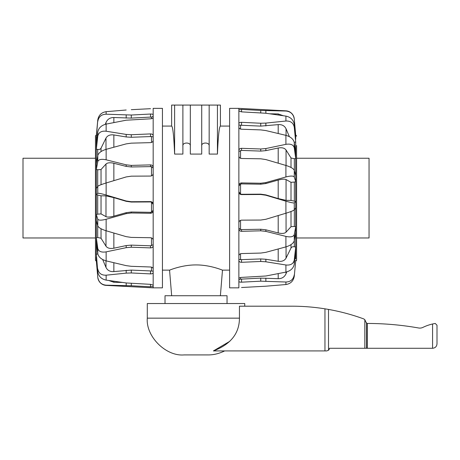 <?xml version="1.0" encoding="UTF-8"?>
<svg xmlns="http://www.w3.org/2000/svg" width="460" height="460" viewBox="0 0 460 460"><rect width="100%" height="100%" fill="white"/><g stroke="black" fill="none" stroke-linecap="round" stroke-linejoin="round"><path stroke-width="0.69" d="M220.386 295.734L222.485 270.135L229.609 270.135M162.438 270.135L169.562 270.135L171.66 295.734M165.013 303.531L165.013 295.734L227.033 295.734L227.033 303.531M217.436 154.083L217.436 105.081L220.42 105.081L220.42 126.08C219.202 126.644 218.201 135.976 217.436 154.083L209.162 154.083L209.162 105.081L171.626 105.081L171.626 126.08C172.851 126.644 173.845 135.976 174.616 154.083L174.616 105.081M209.162 146.182C209.984 141.996 200.893 141.996 201.721 146.182M201.721 105.081L201.721 154.083L190.331 154.083L190.331 105.081M190.331 146.182C191.153 141.996 182.062 141.996 182.89 146.182M182.89 105.081L182.89 154.083L174.616 154.083M169.562 270.135C169.274 270.336 181.648 264.868 196.023 264.925C210.398 264.868 222.772 270.336 222.485 270.135M217.436 105.081L209.162 105.081M95.467 158.24L95.467 157.286L95.467 158.24L23 158.24L23 237.975L95.467 237.975L95.467 239.349M95.467 136.16L95.467 260.055L95.467 136.16A0.885 0.885 0 0 1 96.359 135.274L97.773 119.974L96.359 137.368A751.968 704.254 -124.6 0 1 97.198 137.431M153.174 287.851L162.438 287.851L162.438 108.359L153.174 108.359L153.174 173.449C153.025 175.018 152.139 175.892 150.518 176.059L131.296 176.168L126.184 176.933L106.133 182.988L106.133 195.023L126.184 200.986L131.296 201.721L150.518 201.612C152.139 201.767 153.025 202.659 153.174 204.286L153.174 287.851L106.133 285.384A8.861 8.861 0 0 1 97.773 277.311L96.341 260.941A0.885 0.885 0 0 1 95.467 260.055M153.174 286.505L150.518 286.787L131.296 285.769L106.133 285.177C101.418 284.717 98.63 282.066 97.773 277.23L96.341 260.941M153.174 173.449L153.174 204.286M96.341 260.86L96.359 260.86A751.968 719.992 -90 0 0 96.738 260.854M97.825 253.972L97.71 253.989A751.968 657.742 -36.5 0 1 96.359 254.173L97.773 271.831C98.63 276.351 101.418 279.111 106.133 280.111L126.184 282.957L150.518 284.343L153.174 285.165M153.174 244.766L150.518 245.801L131.296 245.122L126.184 245.571L113.856 248.199C110.112 248.883 107.49 248.21 105.99 246.192L101.039 238.245L97.71 237.475A751.968 481.769 -22.1 0 1 96.359 237.791L96.341 242.403L97.773 253.678C98.63 257.105 101.418 259.498 106.133 260.866L126.184 265.638L131.296 266.311L150.518 266.99C152.139 267.162 153.025 267.755 153.174 268.778M153.174 210.231L151.495 212.152L150.518 212.324L131.296 212.008L126.184 212.675L113.856 216.148C110.112 217.149 107.49 217.321 105.99 216.66L101.039 213.9L97.71 214.153A751.968 222.49 -17.6 0 1 96.359 214.544L96.341 220.449L97.773 225.917C98.63 227.654 101.418 229.275 106.133 230.77L126.184 236.647L131.296 237.412L150.518 237.728C152.139 237.906 153.025 238.717 153.174 240.166M126.184 200.986L126.184 201.313L113.856 197.639L105.99 195.874L101.039 195.805L97.71 195.04A751.968 75.262 -163.1 0 0 96.359 194.632L96.341 188.462L97.773 186.323L97.773 193.349L96.341 194.632M101.039 184.707L101.039 169.516L97.71 169.78A751.968 359.996 -160.8 0 0 96.359 169.418L96.341 164.042L97.773 155.486L97.773 161.604L96.341 169.412M101.039 151.587L101.039 148.166C100.395 149.253 99.285 149.667 97.71 149.419A751.968 582.486 -152.9 0 0 96.359 149.161L96.341 145.515L97.773 132.014L97.773 136.166L96.341 149.155M126.184 110.003L106.133 111.682C101.418 112.43 98.63 115.19 97.773 119.974L96.341 137.368M122.233 282.428L113.856 282.273L108.836 280.514M96.341 254.173L97.773 271.831M153.174 272.556C153.025 273.447 152.139 273.895 150.518 273.895L150.518 271.032L151.495 270.98L131.296 270.101L113.856 271.59C110.112 271.837 107.49 270.44 105.99 267.409L102.672 259.526M150.518 273.895L131.296 272.964L126.184 273.125L106.133 275.189C101.418 275.344 98.63 273.263 97.773 268.956M96.341 237.791L97.773 248.429L97.773 253.678M153.174 245.732C153.025 247.1 152.139 247.825 150.518 247.9L131.296 247.215L126.184 247.67L106.133 251.867C101.418 252.615 98.63 251.47 97.773 248.429M97.773 132.014C98.63 127.955 101.418 125.315 106.133 124.108L126.184 120.209L150.518 118.812C152.139 118.657 153.025 118.214 153.174 117.478L153.174 116.276L151.495 117.116L150.518 117.099L151.495 117.116L151.495 118.68M132.21 109.641L143.192 109.072M150.518 108.692L131.296 109.687M106.133 111.682L106.133 114.195C101.418 114.356 98.63 116.771 97.773 121.446M105.311 124.303L105.99 122.532C107.49 119.186 110.112 117.513 113.856 117.518L131.296 118.099L150.518 117.099L150.518 114.034C152.139 113.999 153.025 114.275 153.174 114.862M106.133 114.195L131.296 115.029L150.518 114.034M106.133 124.108L106.133 131.221C101.418 130.761 98.63 132.411 97.773 136.166M101.039 148.166L105.99 138.098C107.49 135.516 110.112 134.464 113.856 134.935L126.184 136.959L131.296 137.27L151.495 136.54L151.495 142.468M106.133 131.221L126.184 134.423L131.296 134.734L150.518 133.912C152.139 133.952 153.025 134.55 153.174 135.706M153.174 139.006L153.174 136.873L151.495 136.54M153.174 140.478C153.025 141.743 152.139 142.462 150.518 142.64L131.296 143.152L126.184 143.882L106.133 149.327C101.418 150.794 98.63 152.841 97.773 155.486M106.133 149.327L106.133 159.81C101.418 158.815 98.63 159.407 97.773 161.604M101.039 169.516L105.99 164.042C107.49 162.673 110.112 162.42 113.856 163.277L126.184 166.393L131.296 166.968L151.495 166.606L151.495 175.869M106.133 159.81L126.184 164.829L131.296 165.399L150.518 164.893C152.139 164.996 153.025 165.813 153.174 167.336M153.174 168.055L151.495 166.606M106.133 182.988C101.418 184.448 98.63 185.558 97.773 186.323M106.133 195.023C101.418 193.66 98.63 193.102 97.773 193.349M126.184 201.313L131.296 202.043L150.518 201.94L151.495 202.124L153.174 204.435M153.174 210.674C153.025 212.284 152.139 213.158 150.518 213.29L131.296 212.98L126.184 213.647L106.133 219.259C101.418 220.466 98.63 220.443 97.773 219.196L97.773 225.917M96.341 214.55L97.773 219.196M131.296 283.417L131.296 285.769L150.518 286.787L150.518 284.343M153.174 271.239L151.495 270.98L151.495 267.145M296.579 156.866L296.579 158.24L369.046 158.24L369.046 237.975L296.579 237.975L296.579 238.924L296.579 157.286M296.579 145.527L296.579 260.055A0.885 0.885 0 0 1 295.694 260.941L294.273 276.236C293.417 281.02 290.628 283.786 285.913 284.533L285.913 282.014C290.628 281.859 293.417 279.444 294.273 274.769M238.872 108.359L229.609 108.359L229.609 287.851L238.872 287.851L238.872 222.766C239.027 221.191 239.913 220.323 241.529 220.15L260.751 220.047L265.863 219.276L285.913 213.227L285.913 201.187L265.863 195.224L260.751 194.494L241.529 194.597C239.913 194.442 239.027 193.551 238.872 191.929L238.872 108.359L285.913 110.825A8.861 8.861 0 0 1 294.273 118.898L295.705 135.274A0.885 0.885 0 0 1 296.579 136.16M238.872 109.71L241.529 109.422L260.751 110.446L285.913 111.038C290.628 111.498 293.417 114.143 294.273 118.979L295.705 135.274M238.872 222.766L238.872 191.929M295.694 139.368L295.694 135.349A751.968 719.992 90 0 0 295.314 135.355M238.872 123.659C239.027 122.768 239.913 122.32 241.529 122.32L260.751 123.245L265.863 123.09L285.913 121.026C290.628 120.871 293.417 122.946 294.273 127.259L295.705 142.036L294.273 124.384C293.417 119.864 290.628 117.104 285.913 116.104L265.863 113.252L241.529 111.866L238.872 111.044M238.872 150.477C239.027 149.109 239.913 148.39 241.529 148.315L260.751 148.994L265.863 148.545L285.913 144.342C290.628 143.595 293.417 144.745 294.273 147.786L295.705 158.418L295.705 153.807L294.273 142.537C293.417 139.11 290.628 136.712 285.913 135.349L265.863 130.571L260.751 129.904L241.529 129.22C239.913 129.053 239.027 128.455 238.872 127.437M238.872 185.978L240.551 184.058L241.529 183.891L260.751 184.201L265.863 183.534L278.196 180.067C281.94 179.066 284.556 178.894 286.057 179.549L291.007 182.315L294.337 182.062A751.968 222.49 162.4 0 1 295.694 181.665L295.705 175.766L294.273 170.298C293.417 168.555 290.628 166.94 285.913 165.445L265.863 159.568L260.751 158.798L241.529 158.487C239.913 158.309 239.027 157.492 238.872 156.043M265.863 195.224L265.863 194.896L278.196 198.57L286.057 200.341L291.007 200.41L294.337 201.169A751.968 75.262 16.9 0 0 295.694 201.578L295.705 207.748L294.273 209.892L294.273 202.866L295.705 201.583M295.694 207.77L295.705 232.168L294.273 240.73L294.273 234.611L295.705 226.797A751.968 359.996 19.2 0 1 294.337 226.429L291.007 226.699L286.057 232.173C284.556 233.542 281.94 233.795 278.196 232.933L265.863 229.816L260.751 229.247L240.551 229.603L240.551 220.34M295.694 232.254L295.705 250.7L294.273 264.195L294.273 260.044L295.705 247.054A751.968 582.486 27.1 0 1 294.337 246.796C292.761 246.543 291.651 246.962 291.007 248.043L286.057 258.112C284.556 260.693 281.94 261.746 278.196 261.274L265.863 259.256L260.751 258.94L240.551 259.676L240.551 253.747M269.813 113.787L278.196 113.936L283.216 115.696M241.529 122.32L241.529 125.183L240.551 125.235L260.751 126.109L278.196 124.62C281.94 124.378 284.556 125.77 286.057 128.8L289.38 136.689M294.227 142.238L294.337 142.226A751.968 657.742 143.5 0 1 295.694 142.036L295.694 153.697M238.872 151.443L241.529 150.408L260.751 151.093L265.863 150.638L278.196 148.011C281.94 147.332 284.556 147.999 286.057 150.017L291.007 157.964L294.337 158.74A751.968 481.769 157.9 0 1 295.694 158.424L295.694 175.708M294.273 264.195C293.417 268.26 290.628 270.894 285.913 272.107L265.863 276L241.529 277.403C239.913 277.552 239.027 278.001 238.872 278.731L238.872 279.939L240.551 279.099L241.529 279.111L240.551 279.099L240.551 277.529M241.511 282.181L241.529 282.175C239.913 282.216 239.027 281.934 238.872 281.347M265.863 286.206L241.529 287.517L265.863 286.206L285.913 284.533M294.848 258.779A751.968 704.254 55.4 0 0 295.694 258.848L295.694 250.832M286.735 271.906L286.057 273.677C284.556 277.023 281.94 278.697 278.196 278.691L260.751 278.116L241.529 279.111L241.529 282.175L260.751 281.181L260.751 278.116M285.913 282.014L260.751 281.181M285.913 272.107L285.913 264.989C290.628 265.454 293.417 263.804 294.273 260.044M285.913 264.989L265.863 261.786L260.751 261.476L241.529 262.298C239.913 262.257 239.027 261.665 238.872 260.51M238.872 257.209L238.872 259.342L240.551 259.676M238.872 255.731C239.027 254.466 239.913 253.747 241.529 253.569L260.751 253.063L265.863 252.327L285.913 246.882C290.628 245.421 293.417 243.369 294.273 240.73M285.913 246.882L285.913 236.4C290.628 237.4 293.417 236.802 294.273 234.611M285.913 236.4L265.863 231.386L260.751 230.811L241.529 231.322C239.913 231.213 239.027 230.402 238.872 228.879M238.872 228.154L240.551 229.603M285.913 213.227C290.628 211.767 293.417 210.651 294.273 209.892M285.913 201.187C290.628 202.555 293.417 203.113 294.273 202.866M265.863 194.896L260.751 194.166L241.529 194.275L240.551 194.091L238.872 191.774M238.872 185.535C239.027 183.925 239.913 183.051 241.529 182.919L260.751 183.235L265.863 182.568L285.913 176.956C290.628 175.749 293.417 175.766 294.273 177.014L294.273 170.298M295.694 201.578L295.694 181.665L294.273 177.014M296.579 237.975L296.579 260.055M238.872 124.976L240.551 125.235L240.551 129.064M437 343.844C436.73 346.529 435.258 348.007 432.572 348.272C435.258 348.007 436.73 346.529 437 343.844L437 325.226L435.229 323.455L432.572 323.984A45.471 45.471 0 0 0 422.941 327.382A7.09 7.09 0 0 1 418.709 328.003A296.309 296.309 0 0 0 367.333 323.455L366.597 323.455L364.826 319.7A5.313 5.313 0 0 0 362.767 318.561A209.645 209.645 0 0 0 328.503 309.425L324.961 308.827C313.634 307.033 302.467 306.153 291.45 306.193L239.447 306.193L239.447 318.153C239.372 333.442 230.69 344.367 213.4 350.928L229.781 341.331M224.635 350.928C219.023 353.654 213.474 354.988 207.983 354.919L184.063 354.919C165.876 356.563 145.653 336.341 147.298 318.153L147.298 303.531L244.749 303.531L244.749 306.193M367.333 323.455L367.333 348.272L432.572 348.272L432.572 323.984L435.229 323.455L437 325.226M367.333 348.272L329.389 348.272A2.656 2.656 0 0 1 328.503 350.255L326.732 350.928L213.4 350.928M328.503 309.425L328.503 350.255M324.961 308.827L324.961 350.928M96.359 135.918L96.359 135.274M96.359 260.86L96.359 256.847M96.359 254.173L96.359 242.512M96.359 237.791L96.359 220.501M96.359 214.544L96.359 194.632M96.359 188.439L96.359 169.418M96.359 163.961L96.359 149.161M96.359 145.383L96.359 137.368M126.184 285.608L126.184 282.957M126.184 273.125L126.184 270.261M105.99 267.409L105.99 260.832M126.184 247.67L126.184 245.571M126.184 115.034L126.184 118.093M131.296 115.029L131.296 118.099M126.184 134.423L126.184 136.959M131.296 134.734L131.296 137.27M150.518 136.447L150.518 133.912M126.184 164.829L126.184 166.393M131.296 165.399L131.296 166.968M150.518 166.457L150.518 164.893M131.296 201.721L131.296 202.043M150.518 201.94L150.518 201.612M151.495 202.124L151.495 212.152M150.518 213.29L150.518 212.324M131.296 212.98L131.296 212.008M126.184 213.647L126.184 212.675M106.133 219.259L106.133 230.77M106.133 275.189L106.133 280.111M106.133 251.867L106.133 260.866M131.296 272.964L131.296 270.101M131.296 247.215L131.296 245.122M150.518 247.9L150.518 245.801M151.495 237.912L151.495 245.68M113.856 197.639L113.856 216.148M105.99 195.874L105.99 216.66M101.039 195.805L101.039 213.9M97.71 195.04L97.71 214.153M97.71 169.78L97.71 186.415M105.99 183.028L105.99 164.042M113.856 180.653L113.856 163.277M97.71 149.419L97.71 155.859M105.99 149.368L105.99 138.098M113.856 147.211L113.856 134.935M105.99 124.137L105.99 122.532M113.856 122.567L113.856 117.518M113.856 282.273L113.856 281.25M97.71 253.184L97.71 253.989M113.856 271.59L113.856 262.735M97.71 225.676L97.71 237.475M101.039 238.245L101.039 228.735M105.99 246.192L105.99 230.724M113.856 248.199L113.856 233.047M295.694 260.291L295.694 260.941M265.863 110.607L265.863 113.252M294.273 127.259L294.273 124.384M265.863 123.09L265.863 125.948M286.057 128.8L286.057 135.384M294.273 147.786L294.273 142.537M265.863 148.545L265.863 150.638M265.863 281.181L265.863 278.116M265.863 261.786L265.863 259.256M260.751 261.476L260.751 258.94M241.529 259.762L241.529 262.298M265.863 231.386L265.863 229.816M260.751 230.811L260.751 229.247M241.529 229.753L241.529 231.322M260.751 194.494L260.751 194.166M241.529 194.275L241.529 194.597M240.551 194.091L240.551 184.058M241.529 182.919L241.529 183.891M260.751 183.235L260.751 184.201M265.863 182.568L265.863 183.534M285.913 176.956L285.913 165.445M285.913 121.026L285.913 116.104M285.913 144.342L285.913 135.349M260.751 110.446L260.751 112.798M241.529 109.422L241.529 111.866M260.751 123.245L260.751 126.109M260.751 148.994L260.751 151.093M241.529 148.315L241.529 150.408M240.551 158.297L240.551 150.535M278.196 198.57L278.196 180.067M286.057 200.341L286.057 179.549M291.007 200.41L291.007 182.315M294.337 201.169L294.337 182.062M291.007 211.508L291.007 226.699M294.337 226.429L294.337 209.794M286.057 213.181L286.057 232.173M278.196 215.562L278.196 232.933M291.007 244.622L291.007 248.043M294.337 246.796L294.337 240.35M286.057 246.842L286.057 258.112M278.196 249.004L278.196 261.274M286.057 272.073L286.057 273.677M278.196 273.642L278.196 278.691M278.196 113.936L278.196 114.96M294.337 143.031L294.337 142.226M278.196 124.62L278.196 133.475M294.337 170.533L294.337 158.74M291.007 157.964L291.007 167.48M286.057 150.017L286.057 165.485M278.196 148.011L278.196 163.168M147.298 318.153L239.447 318.153M366.499 322.632L366.499 348.272M364.826 319.7L364.826 348.272M162.438 126.08L171.626 126.08M220.42 126.08L229.609 126.08"/></g></svg>
